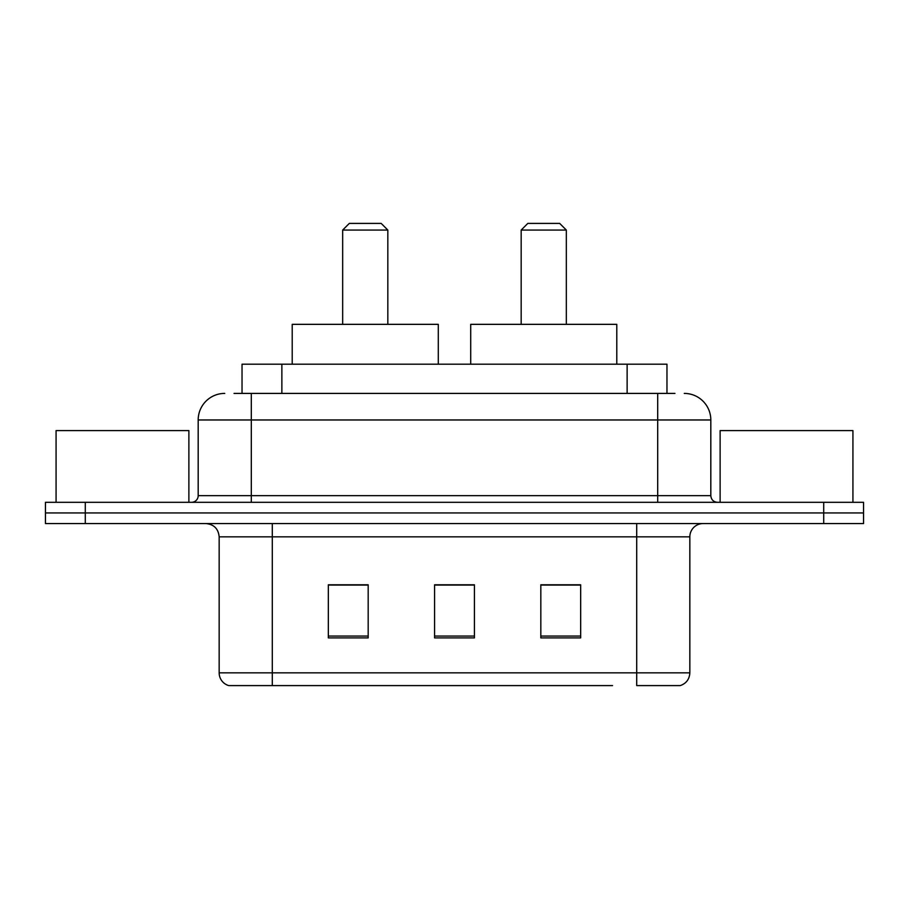<?xml version="1.0" encoding="UTF-8"?>
<svg xmlns="http://www.w3.org/2000/svg" width="909" height="909" viewBox="0 0 909 909"><rect width="100%" height="100%" fill="white"/><g stroke="black" fill="none" stroke-linecap="round" stroke-linejoin="round"><path stroke-width="1.36" d="M234.045 393.404L251.304 393.404L234.045 393.404L242.033 393.404L242.033 364.191L666.967 364.191L666.967 393.404M224.739 393.404A26.566 26.566 0 0 0 198.185 419.969L198.185 495.666A6.636 6.636 0 0 1 191.538 502.313M684.261 393.404A26.566 26.566 0 0 1 710.815 419.969L251.304 419.969L251.304 393.404L674.955 393.404M710.815 419.969L710.815 495.666C711.213 499.7 713.429 501.916 717.462 502.313M85.287 502.313L45.45 502.313L45.45 512.937L85.287 512.937L45.45 512.937L45.45 523.561L85.287 523.561L85.287 512.937L823.713 512.937L85.287 512.937L85.287 502.313L823.713 502.313L823.713 512.937L863.55 512.937L823.713 512.937L823.713 523.561L85.287 523.561M823.713 523.561L863.55 523.561L863.55 502.313L823.713 502.313M296.459 685.591L229.386 685.591M689.84 672.842C689.465 679.205 686.284 683.454 680.273 685.591L636.709 685.591L636.709 672.842L689.84 672.842L689.84 536.844A13.283 13.283 0 0 1 703.123 523.561M228.727 685.591A13.283 13.283 0 0 1 219.16 672.842L219.16 536.844C218.376 528.777 213.945 524.345 205.877 523.561M580.669 637.902L580.669 584.782L540.821 584.782L540.821 637.902L580.669 637.902M368.179 637.902L368.179 584.782L328.331 584.782L328.331 637.902L368.179 637.902M474.418 637.902L474.418 584.782L434.582 584.782L434.582 637.902L474.418 637.902M612.541 685.591L272.291 685.591L272.291 672.842L636.709 672.842L636.709 536.844L219.16 536.844M474.418 585.055L434.582 585.055M368.179 585.055L328.331 585.055M580.669 585.055L540.821 585.055M188.879 502.313L188.879 430.593L56.074 430.593L56.074 502.313M342.67 230.057L387.825 230.057L381.189 223.409L349.317 223.409L342.67 230.057L342.67 324.343M387.825 230.057L387.825 324.343M438.297 364.191L438.297 324.343L292.209 324.343L292.209 364.191M521.175 230.057L566.33 230.057L559.683 223.409L527.811 223.409L521.175 230.057L521.175 324.343M566.33 230.057L566.33 324.343M616.791 364.191L616.791 324.343L470.703 324.343L470.703 364.191M852.926 502.313L852.926 430.593L720.121 430.593L720.121 502.313M281.87 393.404L281.87 364.191M627.13 393.404L627.13 364.191M251.304 502.313L251.304 419.969L198.185 419.969M198.185 495.666L710.815 495.666M657.696 393.404L657.696 502.313M636.709 523.561L636.709 536.844L689.84 536.844M219.16 672.842L272.291 672.842L272.291 523.561M474.418 636.061L434.582 636.061M368.179 636.061L328.331 636.061M580.669 636.061L540.821 636.061"/></g></svg>
